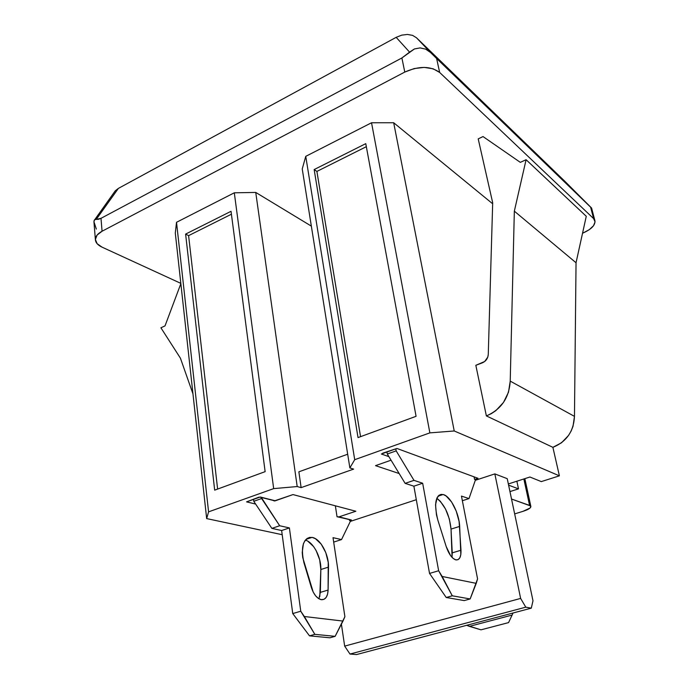 <?xml version="1.0" encoding="UTF-8"?>
<svg xmlns="http://www.w3.org/2000/svg" width="689" height="689" viewBox="0 0 689 689"><rect width="100%" height="100%" fill="white"/><g stroke="black" fill="none" stroke-linecap="round" stroke-linejoin="round"><path stroke-width="1.03" d="M318.929 598.793L320.351 592.376L328.093 590.06C327.74 596.614 325.501 599.826 321.384 599.697L318.49 598.517L315.657 595.873L313.194 592.058L302.721 557.487L302.23 552.483L303.375 543.845L304.943 540.676L307.061 538.497L309.611 537.42L312.453 537.489L315.433 538.686L321.212 544.121L325.776 552.578L328.231 562.353L328.093 590.06L327.559 594.211L326.164 597.406L324.028 599.309L321.117 599.645C316.931 598.448 313.684 594.383 311.359 587.459L303.901 562.586C300.473 546.506 303.16 538.118 311.988 537.403C320.144 538.316 328.963 554.292 328.489 567.125L320.841 569.502L320.351 592.376L328.093 590.06L328.489 567.125L320.841 569.502C321.315 557.28 313.323 542.036 305.356 540.124M452.018 557.358L452.242 552.854L460.993 550.227L459.089 521.427L456.239 511.126L451.648 502.057L446.214 496.063L443.527 494.633L441.038 494.383L438.893 495.348L437.196 497.475L435.534 504.787L436.464 514.829L437.877 520.212C433.708 503.263 435.457 494.702 443.113 494.513C450.296 495.968 459.141 513.09 459.666 526.405L451.037 529.083L452.242 552.854L460.993 550.227C461.165 557.039 459.442 560.252 455.842 559.881L455.61 559.821C451.863 558.331 448.728 553.913 446.196 546.558L450.563 555.584L453.233 558.486L455.842 559.881L458.125 559.632L459.847 557.771L460.838 554.524L459.666 526.405L451.037 529.083C449.461 514.864 444.715 504.615 436.792 498.328M311.342 226.121L255.74 192.429L297.192 486.546L301.119 487.631L298.871 471.819L347.687 454.215L298.871 471.819L301.119 487.631L297.192 486.546L273.671 488.622L234.303 192.808L255.74 192.429L297.192 486.546L273.671 488.622L208.578 511.849L206.666 518.584L175.299 233.071L176.522 222.297L208.578 511.849L176.522 222.297L234.303 192.808L273.671 488.622L208.578 511.849L206.666 518.584L282.197 534.707L206.666 518.584L175.299 233.071L176.522 222.297L234.303 192.808L255.74 192.429L311.342 226.121M508.568 622.606L480.982 629.832L466.66 625.319L469.407 626.379L512.108 615.07L508.568 622.606L480.982 629.832L469.407 626.379L512.108 615.07L508.568 622.606M513.029 613.003L512.108 615.07L513.029 613.003M353.629 469.114L349.866 467.909L302.238 168.943L305.752 156.343L354.706 459.692L349.866 467.909L302.238 168.943L305.752 156.343L371.535 122.763L393.677 122.745L454.223 430.978L429.867 432.873L371.535 122.763L429.867 432.873L354.706 459.692L305.752 156.343L371.535 122.763L393.677 122.745L492.661 203.78L393.677 122.745L454.223 430.978L429.867 432.873L354.706 459.692L349.866 467.909L353.629 469.114L301.119 487.631L353.629 469.114M437.877 520.212L446.196 546.558L437.877 520.212M405.132 483.359L413.994 480.362L396.175 450.873L387.296 454.017L405.132 483.359L413.882 486.184L422.667 483.239L413.994 480.362L405.132 483.359L387.296 454.017L387.003 452.363L387.296 454.017L396.175 450.873L395.822 448.858L396.175 450.873L413.994 480.362L422.667 483.239L413.882 486.184L429.54 573.429L438.643 570.75L422.667 483.239L438.643 570.75L429.54 573.429L446.231 597.501L464.222 600.593L470.156 598.948L464.222 600.593L446.231 597.501L452.285 595.804L446.231 597.501L429.54 573.429L413.882 486.184L405.132 483.359M461.458 496.089L477.572 578.906L476.228 583.359L442.166 576.478L438.643 570.75L452.285 595.804L442.166 576.478L476.228 583.359L470.156 598.948L452.285 595.804L470.156 598.948L477.572 578.906L461.458 496.089L469.002 498.586L462.362 500.722L469.002 498.586L461.458 496.089M475.488 479.759L469.002 498.586L475.488 479.759L474.583 479.432L474.066 476.848L474.583 479.432L475.488 479.759M452.062 557.134L451.037 529.083L449.34 518.955L445.533 509.059L440.383 501.368L437.61 498.862M387.158 451.932L387.003 452.363L387.158 451.932M258.969 497.148L246.567 501.868L255.636 504.064L246.567 501.868L260.27 497.002L275.307 500.791L293.006 494.581L274.248 500.955L273.223 500.447L275.307 500.791L259.925 497.096M261.501 497.742L279.682 525.75L289.389 527.92L300.757 611.221L304.34 616.509L342.976 621.073L344.896 616.698L333.02 537.67L341.537 539.573L350.589 520.841L349.573 520.583L349.461 519.876L351.407 519.98L337.033 516.741L335.362 505.812L337.033 516.741L338.997 516.853L355.851 511.247L338.997 516.853L351.407 519.98L349.573 520.583L349.461 519.876L351.407 519.98L349.573 520.583L350.589 520.841L341.537 539.573L334.087 541.967L341.537 539.573L333.02 537.67L344.896 616.698L335.138 636.335L314.847 634.354L304.34 616.509L342.976 621.073L335.138 636.335L314.847 634.354L300.757 611.221L289.389 527.92L281.637 530.521L292.747 613.572L300.757 611.221L292.747 613.572L309.516 635.852L314.847 634.354L309.516 635.852L329.893 637.79L335.138 636.335L329.893 637.79L309.516 635.852L292.747 613.572L281.637 530.521L289.389 527.92L279.682 525.75L271.871 528.385L281.637 530.521L271.871 528.385L279.682 525.75L261.605 498.526L253.785 501.299L271.871 528.385L253.785 501.299L261.605 498.526L260.924 497.346L261.501 497.742M333.648 541.873L334.087 541.967L333.648 541.873M253.543 499.387L253.785 501.299L253.543 499.387M307.811 541.175L313.598 546.575L316.105 550.511L319.687 559.821L320.841 569.502L319.782 596.579M508.353 483.962L529.919 477.012L541.313 481.602L559.399 475.832L454.223 430.978L559.399 475.832L552.888 447.333C566.504 441.752 573.696 431.435 574.471 416.371L510.222 381.12L508.499 392.179L503.504 402.428L495.822 410.661L491.248 413.701L486.374 415.915L475.832 365.308L484.694 361.501L487.795 357.066L488.268 354.422L492.687 202.747L478.2 138.877L483.015 136.568L520.324 162.363L526.095 159.71L514.339 211.161L510.222 381.12L514.339 211.161L526.095 159.71L520.324 162.363L483.015 136.568L478.2 138.877L492.687 202.747L488.268 354.422C487.915 358.409 485.969 361.2 482.421 362.81L475.832 365.308L486.374 415.915L552.888 447.333L559.399 475.832L541.313 481.602L529.919 477.012L508.353 483.962M518.498 488.871L508.603 485.159L518.498 488.871L516.862 481.223L518.498 488.871L509.963 491.593L518.498 488.871M381.344 453.999L388.906 456.661L381.344 453.999L396.933 448.461L478.02 478.295L474.583 479.432L478.02 478.295L396.933 448.461L382.705 453.181M180.854 283.661L165.015 325.897L160.907 327.792L180.415 358.168L192.963 393.893L180.415 358.168L160.907 327.792L165.015 325.897L180.854 283.661M586.27 216.294L526.095 159.71L586.27 216.294L576.038 262.75L514.339 211.161L576.038 262.75L574.471 416.371L510.222 381.12C509.145 397.872 501.196 409.473 486.374 415.915L552.888 447.333L561.561 442.743L568.546 435.448L571.138 431.038L573.024 426.293L574.471 416.371L576.038 262.75L586.27 216.294M316.897 171.423L360.545 436.662L316.897 171.423L314.158 169.563L365.773 143.648L416.078 416.302L358.022 437.593L314.158 169.563L316.897 171.423L366.333 146.679L316.897 171.423M217.621 489.069L188.597 235.638L231.418 214.21L188.597 235.638L185.608 234.096L231.03 211.299L265.136 471.646L214.675 490.146L185.608 234.096L188.597 235.638L217.621 489.069M341.399 624.148L344.664 646.11L349.986 654.05L356.583 654.55L531.288 608.154L532.993 600.791L507.233 478.666L494.84 473.894L520.626 598.422L525.793 607.173L531.288 608.154L532.993 600.791L507.233 478.666L494.84 473.894L520.626 598.422L525.793 607.173L531.288 608.154L356.583 654.55L349.986 654.05L525.793 607.173L349.986 654.05L344.664 646.11L520.626 598.422L344.664 646.11L341.399 624.148M350.322 521.401L416.311 499.706L350.322 521.401M475.289 480.319L494.84 473.894L475.289 480.319M523.847 478.967L529.574 505.425L530.866 506.493C530.883 508.017 528.256 509.636 522.994 511.333L530.065 508.026L530.875 506.518L530.487 505.907L511.531 499.034L529.574 505.425L523.847 478.967M185.608 234.096L214.675 490.146L265.136 471.646L231.03 211.299L185.608 234.096M416.078 416.302L365.773 143.648L314.158 169.563L358.022 437.593L416.078 416.302M514.666 513.899L522.994 511.333L514.666 513.899M96.331 229.084L93.945 221.772L95.392 239.841C95.246 236.628 97.468 233.752 102.067 231.237L100.99 218.327L94.565 219.757L93.945 221.772L94.109 220.575L94.565 219.757L96.271 219.343L118.379 188.398L115.252 190.827L94.867 219.507M115.252 190.827L118.379 188.398L396.166 37.335L401.747 35.139L407.44 34.45L412.547 35.363L416.449 37.74L564.799 181.259L591.506 207.966L436.619 58.479L416.449 37.74L564.911 181.362L591.601 208.087L590.619 207.174L593.608 218.594L439.668 72.466L433.166 68.788L424.209 67.401L414.21 68.555L404.779 72.069L102.067 231.237L100.99 218.327L401.894 57.962L100.99 218.327L98.398 219.335L96.271 219.343L118.379 188.398L396.166 37.335L409.567 52.123L414.433 48.945L420.075 47.903L425.647 49.134L430.487 52.467L416.449 37.74L412.547 35.363L407.44 34.45L401.747 35.139L396.166 37.335L409.567 52.123L401.894 57.962L404.779 72.069C419.024 65.791 430.651 65.92 439.668 72.466L436.619 58.479L430.487 52.467L425.647 49.134L420.075 47.903L414.433 48.945L401.894 57.962L404.779 72.069L102.067 231.237L97.089 235.087L95.383 239.471L97.14 243.708L102.032 247.144C97.941 245.215 95.728 242.795 95.401 239.875M593.608 218.594L594.917 220.721C595.417 225.131 591.455 229.23 583.023 233.028L589.284 229.661L593.513 225.742L595.055 221.858L593.608 218.594L439.668 72.466L436.619 58.479L590.619 207.174L593.608 218.594M582.541 233.226L583.023 233.028L582.541 233.226M102.032 247.144L180.828 283.368L102.032 247.144M293.006 494.581L355.851 511.247L293.006 494.581M399.164 473.541L375.522 465.643L391.051 460.2L375.522 465.643L399.164 473.541M438.066 496.158L443.113 494.513M311.988 537.403L306.054 539.349M259.968 497.105L274.971 500.886M338.678 516.939L351.097 520.066M524.837 478.648L530.866 506.493M591.601 208.087L594.908 220.687"/></g></svg>
